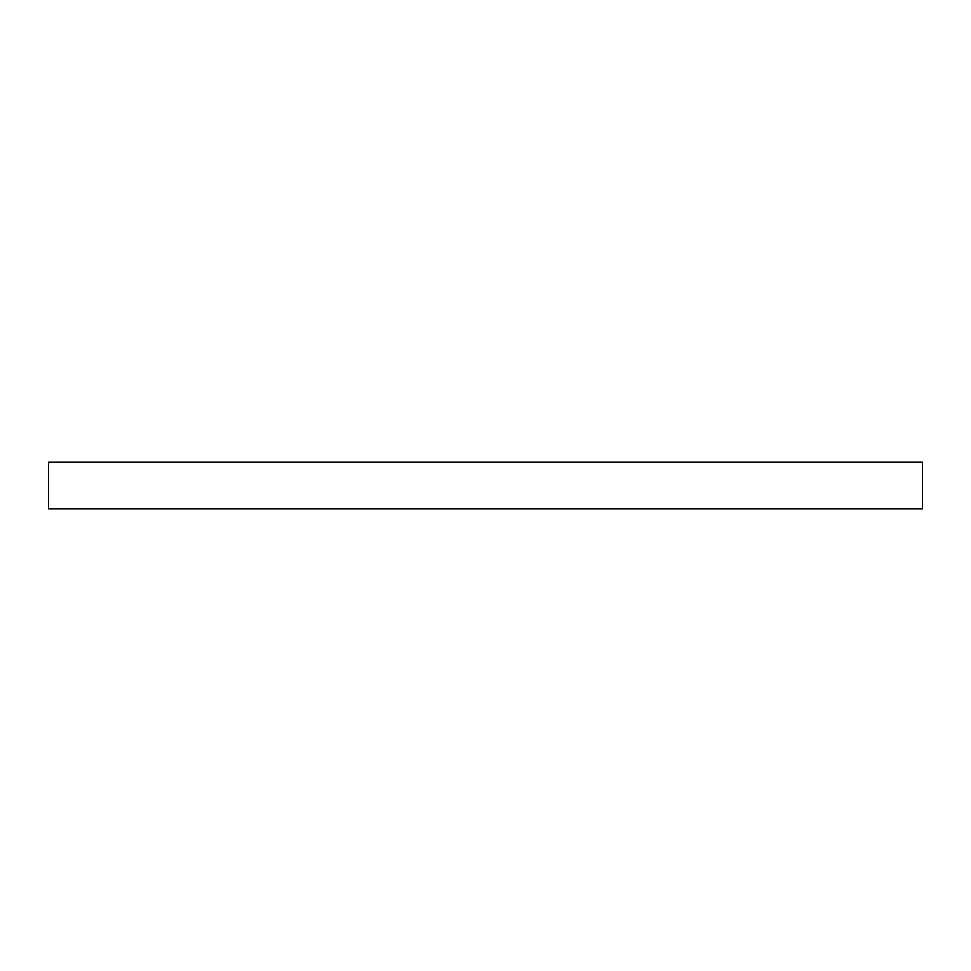<?xml version="1.0" encoding="UTF-8"?>
<svg xmlns="http://www.w3.org/2000/svg" width="971" height="971" viewBox="0 0 971 971"><rect width="100%" height="100%" fill="white"/><g stroke="black" fill="none" stroke-linecap="round" stroke-linejoin="round"><path stroke-width="1.46" d="M485.5 462.196L922.45 462.196L922.45 508.804L48.55 508.804L48.55 462.196L485.5 462.196"/></g></svg>
